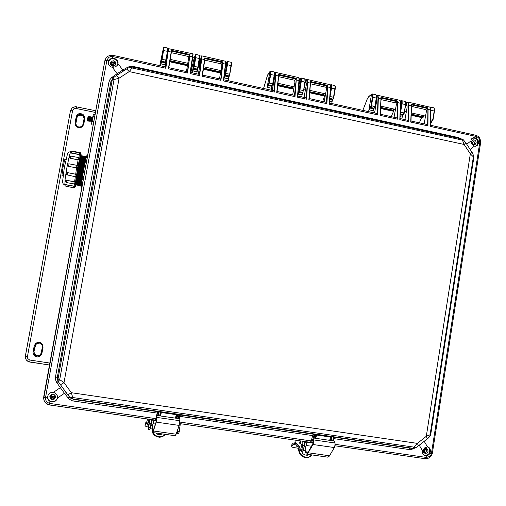<?xml version="1.0" encoding="UTF-8"?>
<svg xmlns="http://www.w3.org/2000/svg" width="506" height="506" viewBox="0 0 506 506"><rect width="100%" height="100%" fill="white"/><g stroke="black" fill="none" stroke-linecap="round" stroke-linejoin="round"><path stroke-width="0.76" d="M405.527 105.463L404.825 109.815M110.479 63.459L113.161 62.921L115.615 64.306M193.456 64.717L192.811 64.382L194.177 57.988L192.78 57.488M225.461 67.677L225.733 65.66M200.193 59.145L199.332 64.502L199.01 65.635L198.485 65.698M298.616 86.494L299.47 82.839L299.223 81.283M273.759 81.472L273.335 82.225M305.036 82.586L304.998 85.489L303.961 88.733M376.363 98.752L376.388 100.738L375.56 103.692M163.438 47.88L159.751 65.647L163.489 47.76M471.447 142.445L471.889 143.672M424.49 448.695L423.282 451.422M161.016 63.939L161.433 61.972L165.253 62.807L165.658 62.447L165.19 64.812L160.598 63.8L160.25 65.761M104.451 63.022L43.839 396.122M430.625 125.298L430.922 123.445L430.442 123.382M401.922 118.973L402.226 117.114L400.101 116.69M372.833 112.572L373.143 110.694L368.956 109.77L369.778 107.595L370.006 108.082L373.453 108.841L372.745 110.656M331.727 103.521L332.044 101.63L329.653 101.143M301.696 96.905L302.012 95.001L297.882 94.122M271.248 90.201L271.577 88.284L267.193 87.317L267.87 85.052L268.079 85.539L271.728 86.355L271.159 88.24M229.073 76.577L228.541 78.791L224.057 77.892M192.969 70.985L193.431 69.044L197.195 69.872L197.587 69.575L197.087 71.852L192.558 70.853L192.217 72.794M430.922 123.445L431.612 121.566M161.357 60.745L163.432 47.912L161.351 60.79L161.699 61.226L162.129 59.253L161.686 59.265M168.081 48.709L165.367 62.042L165.823 61.808L166.126 60.208L162.129 59.253L164.077 47.241M194.361 57.564L195.461 54.844M193.431 64.983L194.646 61.15L194.854 57.526M224.847 72.162L225.638 70.764L226.58 66.419L226.656 64.275L225.847 64.85M266.864 89.233L269.843 71.77L267.927 74.407L266.972 76.931M299.615 81.251L300.153 80.663L300.438 81.086L300.292 83.819L299.312 87.374L298.407 88.664M368.646 111.649L371.442 94.552L368.463 96.88L367.166 99.227M430.764 110.257L430.992 107.778L430.6 107.095L429.917 107.057M161.11 61.441L161.433 61.972L161.699 61.226L165.367 62.042L164.766 64.768M199.712 55.236L197.84 67.165L194.253 66.375L193.773 68.323L197.542 69.132L198.181 67.311L197.84 67.165L196.663 71.801M224.481 77.943L224.993 76.02L228.623 76.823L228.124 78.746M267.592 87.456L269.072 83.876L269.262 83.003L268.806 82.997L268.515 84.825L272.177 85.672L272.734 83.775L269.262 83.003L270.893 73.243L270.691 71.169M298.085 94.179L298.698 92.313L302.215 93.091L301.601 94.957M329.804 99.195L332.29 99.745L331.639 101.586M369.336 109.903L369.88 108.297L371.202 106.823L371.518 105.672L371.056 105.653L370.468 107.07L370.79 107.493L374.13 108.233L374.782 106.671L371.518 105.672L373.023 96.121L372.473 94.008M400.183 114.754L402.58 115.286L401.834 117.069M430.492 121.453L431.321 121.636L430.536 123.401M433.661 107.74L434.243 108.505L434.458 111.143L433.123 119.372M430.505 120.706L432.13 121.06L431.46 121.642L432.738 120.542L432.902 119.283L432.13 121.06L432.927 120.213L434.565 109.321L433.908 107.829L429.891 107.044M165.652 62.485L168.131 48.412L167.802 48.076L167.322 51.308L163.248 50.511M199.952 55.856L199.718 58.658L195.784 57.671L194.253 66.375L193.804 66.381L192.558 70.853L193.558 65.129L192.881 64.275M195.455 54.85L195.329 57.684L195.784 57.671L195.917 54.408L195.335 55.065L194.867 57.513L194.121 57.785M199.01 65.635L198.472 65.761M231.185 62.301L230.964 65.54L227.434 64.749L225.404 75.324L229.395 75.919L229.016 76.678L228.623 76.823L229.471 74.18L225.568 73.364L224.076 77.804L224.917 71.643M226.011 63.611L226.96 61.865M231.387 62.908L231.419 64.951L231.299 65.729L230.964 65.54L229.395 75.919L231.596 62.883L231.21 62.308L227.567 61.492M268.794 83.009L270.368 73.686L270.071 71.466L270.634 71.156L274.277 71.972L274.505 75.375L274.442 72.497M271.577 88.284L272.152 86.153M298.154 91.276L298.477 87.955M299.122 81.264L299.856 80.985L300.551 78.303M298.015 92.762L298.413 91.807L298.698 92.313L299.451 91.384L299.913 89.796L299.444 89.79L298.951 91.244L299.242 91.662L302.733 92.434L303.258 90.966L303.334 90.555L299.913 89.796L301.475 80.403L301.196 78.013M299.432 89.802L301.013 80.182L300.988 78.696L300.558 78.285L301.184 78.006L304.814 78.866L305.061 82.206L304.954 79.284M302.012 95.001L302.613 92.927M330.652 88.48L330.494 90.46M330.342 92.396L331.221 86.596L331.063 85.28L330.582 85.134L331.291 84.768M332.044 101.63L332.67 99.6M371.024 105.672L372.517 96.191L372.378 94.704L371.727 94.388L372.492 94.008L375.926 94.78L376.306 95.514L376.464 98.164L375.085 106.513M373.143 110.694L373.801 108.733M400.657 103.161L401.15 104.85L400.436 108.486M400.214 114.002L403.611 114.628L402.776 115.273L404.06 112.889L400.29 112.168L401.726 103.085L401.568 101.251L400.847 100.915L401.132 100.612L405.028 101.314L405.464 102.054L405.654 104.698L404.3 112.983M400.499 101.295L400.897 100.77M402.226 117.114L402.902 115.191M196.043 54.414L200.066 55.616L197.808 68.955M193.121 68.519L193.558 68.791L193.437 67.848M224.689 75.502L225.081 75.875L225.404 75.324L225.075 74.85M329.868 98.436L333.081 99.094L333.675 97.291L332.657 99.619M375.857 94.767L376.553 95.748L376.464 98.164L375.003 106.975L373.776 108.758L375.098 106.545L376.198 98.031L372.391 97.291M226.973 64.762L227.434 64.749L227.725 61.979L227.504 61.479L226.954 61.89L227.15 63.566L225.474 73.402M274.239 71.966L274.682 72.453L274.676 74.173L273.044 83.914M304.694 78.797L305.175 79.303L305.226 80.985L303.632 90.694L304.764 82.048L300.868 81.289M331.063 88.044L331.55 88.044L331.702 86.868L331.348 84.78L334.883 85.615L335.206 88.942L335.054 86.02M334.738 85.539L335.288 86.146L335.37 87.589L333.802 97.373M401.631 103.831L402.137 103.831L402.112 101.092L401.6 100.542L400.72 100.808M404.952 101.295L405.648 102.035L405.774 103.559L404.313 113.015L405.401 104.559L402.137 103.831L400.221 113.742M330.02 96.482L331.55 88.044L334.928 88.797L333.524 97.247L330.146 96.501L329.956 97.329M424.774 448.544L424.414 450.308L423.351 451.744M471.44 141.933L472.212 144.065M110.757 62.934L113.236 62.617L115.476 63.712M110.744 64.812L112.971 64.098L115.026 65.521M111.25 65.419L112.889 64.894L114.394 65.938M111.364 65.521L112.87 65.129L114.261 65.995M111.51 65.628L112.857 65.363L114.097 66.058M111.681 65.748L112.844 65.597L113.901 66.115M111.915 65.881L113.648 66.166M112.275 66.033L113.262 66.197M55.496 396.559L54.047 397.798L52.333 397.912L50.935 397.039L50.341 395.237M55.116 395.401L54.047 396.375L52.751 396.47L51.707 395.8L51.283 394.44L51.523 395.692L52.713 396.584L54.053 396.476L55.129 395.433L54.319 396.805L52.497 397.147L51.201 395.964L51.277 394.44M55.091 395.648L54.022 396.887L52.554 397.039L51.429 396.23L51.195 394.648M55.103 395.591L54.034 396.786L52.592 396.925L51.479 396.141L51.214 394.591M55.116 395.534L54.041 396.679L52.637 396.812L51.53 396.046L51.232 394.535M55.122 395.471L54.231 396.489L52.675 396.698L51.587 395.958L51.258 394.478M55.097 395.376L54.041 396.28L52.795 396.356L51.77 395.724L51.334 394.408M67.836 394.857L70.062 397.665L72.737 397.539L72.459 398.937L413.098 448.329L417.374 443.351L71.378 392.732L64.041 382.631L79.923 294.34L119.087 78.171L129.239 71.612L464.147 144.444L470.327 153.887L426.28 436.317L417.374 443.351L418.443 445.919M72.39 398.924L70.783 397.88M60.524 384.8L67.81 394.844L71.378 392.732L72.737 397.539L414.306 447.171L415.565 447.848M410.663 448.234L413.579 448.367M429.72 436.646L430.087 434.698L430.695 434.591M427.304 438.911L426.28 436.317L430.087 434.698L473.622 155.323M463.673 140.092L462.408 140.105L461.58 138.973M465.874 142.85L464.147 144.444L462.408 140.105L132.066 67.968L130.599 67.209L129.315 67.374M113.648 77.532L112.25 79.859L58.019 379.064L59.721 379.62L64.041 382.631L60.499 384.775L69.701 397.368L71.397 398.646L69.765 397.438M113.774 77.399L114.059 79.587L112.3 79.815L110.757 81.909L108.999 81.953L55.477 376.938L55.571 379.892L56.628 382.365L56.849 382.688L58.203 381.322M116.513 75.495L119.087 78.171L114.059 79.587L59.721 379.62L58.696 381.018L58.633 382.131L57.412 379.462L57.273 377.438L58.601 382.081M58.633 382.131L60.499 384.769L58.633 382.131M423.908 455.084L426.824 455.242L428.544 454.173L429.436 452.914L429.803 449.689L429.189 448.259L427.836 446.956M429.942 453.344L428.784 454.837L427.064 455.634L426.495 457.43L429.512 456.57L430.707 455.324L431.473 453.471L429.942 453.344L430.486 450.922L430.087 448.911L428.962 447.456L427.532 446.906L424.211 441.352M419.265 445.267L422.586 450.814L422.409 452.573L423.086 454.306L424.717 455.495L427.064 455.634M475.596 146.278L477.639 143.957L477.601 140.769L476.829 139.435L475.317 138.252L472.465 138.056M470.188 149.441L474.381 146.152L475.817 146.24L477.247 145.443L478.309 143.565L478.474 141.345L479.909 141.844L479.226 138.701L478.132 137.423L476.462 136.557L476.317 135.507L475.653 135.21M474.381 146.152L472.591 144.912L471.307 142.768L470.959 140.541L471.643 138.77L473.629 137.651L475.874 137.98L477.689 139.365L478.474 141.345M113.142 55.382L112.674 55.293L112.598 56.527L110.283 56.653L108.663 57.456L106.867 60.195L108.942 60.454L110.593 58.848L112.876 58.304L115.21 58.848L117.196 60.454L118.088 62.649L117.462 65.192L115.526 66.862L112.37 67.387L117.164 73.686L122.819 70.043L123.73 70.84M108.942 60.454L108.265 62.757L108.79 64.977L110.365 66.665L112.37 67.387M117.885 64.338L117.734 62.327L117.006 60.846L115.374 59.379L113.426 58.747L111.326 58.968L109.878 59.778L108.847 61.005L108.265 62.978M66.216 392.643L64.433 393.282L60.34 387.659L53.421 392.359L50.227 392.814L48.298 394.56L47.615 396.704L48.197 399.335L49.746 400.992L52.282 401.796L54.452 401.403L56.729 399.582L57.602 397.273M112.674 55.299L109.985 55.388L107.803 56.318L106.032 58.026L104.951 60.461L43.661 397.33L45.489 397.729L45.559 399.449L46.293 401.195L47.621 402.555L49.639 403.408L49.986 401.416L52.226 402.011L54.99 401.385L56.817 399.746L57.532 397.982L64.433 393.282L68.917 399.019L72.396 400.828L72.902 400.923L73.206 399.367L157.689 411.612L157.157 413.105L72.902 400.923M49.986 401.416L48.405 400.056L47.589 398.127L45.521 397.469L106.867 60.195L105.027 60.201L104.413 63.199L43.908 395.698L43.769 396.894L45.534 397.425M48.076 394.933L47.589 398.127M425.293 453.502L427.203 452.914L428.038 451.561L427.766 449.486L426.286 448.379L424.243 448.873L423.275 450.65L423.769 452.585L425.293 453.502M423.851 452.693L425.483 452.282L426.343 451.213L426.482 449.492L425.793 448.322M473.414 144.735L475.317 144.254L476.146 142.641L475.678 140.82L473.888 139.745L472.123 140.409L471.434 142.028L471.953 143.767L473.414 144.735M473.629 144.773L474.369 143.483L474.223 141.965L473.199 140.769L472.079 140.459M112.617 66.128L114.881 65.641L115.868 63.882L115.223 61.795L113.584 60.796L111.333 61.277L110.346 62.953L110.782 64.869L112.617 66.128M115.634 64.711L115.033 62.927L113.439 61.934L111.478 62.257L110.365 63.838M52.118 399.683L54.389 399.07L55.451 397.355L55.072 395.338L53.421 394.161L51.138 394.522L49.809 396.356L50.221 398.526L52.118 399.683M50.258 395.35L50.315 397.691L51.954 398.987L54.389 398.526L55.502 396.691M473.85 157.391L470.327 153.887L472.028 152.255M132.224 66.975L132.066 67.968L129.239 71.612L126.626 68.974M117.771 74.679L117.164 73.686L111.617 77.62L109.853 79.682L108.999 81.953M112.901 78.272L112.231 77.146M112.819 78.398L110.871 81.839L57.273 377.438L55.477 376.938M118.037 63.756L122.819 70.043L127.563 67.266L128.296 67.943M56.849 382.688L60.34 387.659L61.662 386.375M69.651 397.299L67.93 397.931M71.257 398.589L72.105 399.051L71.257 398.589M57.627 380.063L57.766 380.367L57.627 380.063M160.813 412.58L161.566 412.137L176.385 414.389L176.853 415.028L176.689 414.332L177.498 415.268L176.689 414.332L180.446 414.876L179.023 415.344L178.839 415.654L179.307 415.749L180.446 414.876L179.877 416.387L179.168 416.501M314.131 434.357L313.929 435.217L314.574 435.293L314.239 434.433L313.556 434.199L312.695 435.59L179.877 416.387L179.383 418.696M317.047 434.711L315.864 435.483L313.884 435.445L313.625 436.109L312.695 435.59L311.184 440.909L179.845 422.086M334.637 437.26L410.132 448.196L409.12 449.537L333.909 438.658L334.909 437.26L331.392 436.754L331.354 437.38L331.999 437.633L331.392 436.754L330.62 437.039L331.24 437.38L330.791 436.76L316.876 434.743M334.257 437.273L333.372 437.772L333.618 438.082L334.662 437.26M158.233 412.687L158.833 412.757L158.745 412.333L157.771 411.587L158.226 412.238L158.005 413.623L157.157 413.105L155.905 418.652L49.639 403.408L49.202 404.926L49.689 404.996M158.27 411.77L161.566 412.137L160.592 412.327L160.219 412.959L158.195 412.921L157.733 415.578M422.586 450.814L424.61 447.93L427.532 446.906M414.161 448.322L411.656 449.391L409.12 449.537M458.177 138.22L458.101 137.493L460.915 138.821M127.563 67.266L130.219 66.318L133.11 66.394L458.101 137.493M132.983 67.127L133.11 66.394M53.421 392.359L54.914 392.884L56.558 394.244L57.469 396.122L57.532 397.982M179.826 414.895L316.965 434.724M313.929 435.217L313.467 438.013M179.257 415.983L178.801 418.614L179.352 415.641L178.763 415.97L177.498 415.268M316.282 435.28L315.902 435.305M316.433 435.008L316.712 434.806M331.512 440.612L331.968 437.81L333.536 438.329L334.384 437.304M160.781 412.7L160.25 412.769M168.517 48.361L165.848 68.228L165.664 66.95L113.135 55.382L112.256 58.329M171.458 50.385L189.978 54.534L187.517 72.997L168.378 68.784L171.458 50.385L171.439 52.15L168.03 51.384L165.677 67.33M201.742 55.818L201.837 58.076L199.579 75.647L190.028 73.547L192.919 53.838M168.378 68.784L171.439 52.15L168.776 68.025M187.517 72.997L187.277 71.707M190.028 73.547L193.014 54.408M199.579 75.647L199.313 74.357M204.778 57.848L223.038 61.941L220.939 80.346L202.071 76.197L204.778 57.848L204.797 59.588L201.439 58.86L199.389 74.749M275.39 72.339L275.852 74.648L274.328 92.092L223.405 80.89L225.79 61.213M202.071 76.197L204.797 59.594L202.438 75.451M220.939 80.346L220.622 79.05M223.405 80.89L225.784 64.148L222.589 63.592L220.73 79.448M274.328 92.092L273.898 90.783M307.091 79.455L307.705 81.776L306.497 99.163L297.383 97.158L299.04 79.84L298.806 77.627L275.39 72.339L274.726 72.731L275.416 72.984L275.473 75.419L278.534 75.944L278.642 74.401L278.73 76.09M278.642 74.401L296.314 78.36L294.517 95.324M297.383 97.158L299.21 80.321L299.141 78.101L298.666 77.563M276.738 92.617L278.534 75.944L276.738 92.617L294.992 96.633L294.739 95.742M306.497 99.163L305.997 97.854M376.515 95.545L377.754 95.4L378.336 97.272L377.805 114.849L329.216 104.16L330.57 86.899L330.279 84.749L307.028 79.448L306.377 79.828L307.199 80.112L307.344 82.554L310.368 83.066L310.431 81.529L310.551 83.199M310.431 81.529L327.85 85.432L326.319 102.326M329.216 104.16L330.753 87.051L330.576 85.141L330.038 84.603M308.869 99.688L310.368 83.066L308.869 99.688L326.863 103.641L326.585 102.75M377.805 114.849L377.16 113.521M405.774 103.528L406.754 102.301L407.64 102.022L408.342 102.535L408.715 103.774L408.506 121.598L399.81 119.688L400.493 102.889L399.866 100.302L377.343 95.223L376.572 95.571L377.666 95.919L378.007 98.36L380.955 98.86L380.936 97.323L381.113 98.961M380.936 97.323L397.805 101.105L397.204 118.296L396.843 117.854M399.81 119.688L400.657 102.832L400.372 100.915L399.626 100.22M380.107 115.355L380.955 98.86L380.107 115.355L397.526 119.182L397.204 118.296M408.506 121.598L407.804 120.27M476.475 138.29L476.323 136.512L430.208 126.373L430.619 109.631L430.075 107.221L407.57 102.016L406.805 102.351L408.019 102.724L408.437 105.166L411.359 105.659L411.296 104.128L411.505 105.748M411.296 104.128L427.937 107.86L427.614 124.988L427.209 124.546M430.208 126.373L430.764 109.334L430.404 107.62L429.6 106.943M410.777 122.098L411.359 105.659L410.777 122.098L427.956 125.88L427.614 124.988M49.936 403.465L49.689 405.015L155.323 420.119L155.905 418.652L156.746 419.126L156.544 420.018L155.361 420.119M310.184 442.25L311.367 440.947L312.107 441.428L311.829 442.231L310.292 442.282M425.04 458.676L426.273 457.405L426.185 458.284L425.47 458.721M432.295 453.547L431.517 453.199L432.371 453.123M480.668 142.249L479.903 141.863L431.517 453.199M476.064 135.317L478.353 136.525L479.871 138.353L480.7 141.629L480.618 142.603L479.871 142.104M106.804 60.473L104.9 60.726L43.655 398.804L44.401 401.309L45.603 402.959L49.202 404.926L155.557 420.17M312.031 442.756L310.456 442.314M168.144 48.614L168.03 51.384M169.889 61.359L186.999 65.154L186.575 65.521L169.814 61.808M189.978 54.534L187.334 72.099M186.442 71.523L188.852 56.552L189.636 54.933M201.363 56.052L201.439 58.86M198.358 74.148L200.85 59.24M203.431 68.791L219.781 72.415L219.3 72.769L203.361 69.24M225.916 64.3L225.916 61.605M223.038 61.941L222.589 63.592M219.465 78.797L221.805 65.881L221.736 63.901L222.703 62.339M201.224 56.191L200.718 59.208M272.234 90.416L274.543 77.684L274.454 75.641M277.75 85.261L292.474 88.525L291.854 88.841L277.699 85.71M299.172 80.656L298.951 77.911M296.314 78.36L295.947 79.999M292.664 94.913L294.96 82.206L294.631 80.201L295.991 78.753M275.03 72.529L274.726 72.693M304.03 97.418L306.263 85.179L306.231 82.801M309.735 92.351L323.77 95.463L323.094 95.76L309.697 92.8M330.703 87.702L330.405 85.002M327.85 85.432L327.527 87.064M324.175 101.858L326.452 89.233L326.465 87.671L326.016 87.222L327.534 85.824M305.105 82.604L306.377 79.828L305.959 82.744M374.548 112.946L376.806 100.466L376.42 98.436M380.657 108.069L393.194 110.846L392.302 111.099L380.638 108.512M400.632 103.319L400.221 100.789M397.805 101.105L397.558 102.731M394.06 117.247L396.299 104.818L396.223 103.262L395.622 102.781L397.501 101.491M404.92 119.637L407.102 107.67L407.064 105.684L406.451 105.21L406.849 105.299M411.201 114.837L423.098 117.474L422.213 117.721L411.182 115.279M430.751 110.049L430.309 107.62M427.937 107.86L427.715 109.479M424.161 123.875L426.381 111.535L426.273 109.979L425.609 109.486L427.64 108.246M405.774 103.572L406.805 102.351L406.451 105.21M313.391 441.087L313.201 440.277M112.838 61.871L113.939 62.099M471.655 141.104L472.572 142.616L472.813 144.514M425.457 448.341L424.964 450.682L423.661 452.434M312.259 442.851L311.829 442.231L313.22 442.971M186.999 65.154L187.397 63.18M219.781 72.415L220.199 70.467M292.474 88.525L292.917 86.615M323.77 95.463L324.226 93.566M393.194 110.846L393.674 108.986M423.098 117.474L423.592 115.634M152.325 427.317L152.401 431.833L152.559 432.503L152.907 432.364L156.499 421.308L157.05 415.477L156.455 420.878L153.014 431.327L152.616 430.878L152.534 426.356M175.146 435.723L175.943 434.597L179.269 425.179L179.851 418.766L157.05 415.477M149.106 419.227L148.473 422.535L148.928 419.202M148.53 425.919L149.143 422.339L148.53 425.919M148.106 425.837L148.125 429.455L148.707 427.406L150.352 427.64L151.553 419.582M145.045 425.426L145.842 422.396L146.291 421.852L146.892 422.048M147.992 426.994L145.924 426.52L145.045 425.565L145.975 423.497L147.328 423.807M149.744 429.645L150.352 427.64M178.175 428.297L177.189 433.218L176.942 433.49L176.638 432.643M148.138 425.065L146.892 422.042L148.1 425.907M149.909 419.341L148.707 427.406M178.555 433.705L179.238 431.719L180.351 423.699M155.861 433.016L157.328 434.142L159.093 434.705L162.635 433.971M152.344 419.689L150.105 428.822M150.099 428.86L151.857 428.886L153.628 420.707L154.267 420.341L156.506 420.644M176.664 432.605L177.587 429.955M150.99 424.028L150.75 425.394M165.544 434.376L161.99 436.526L158.84 436.716L155.835 435.666L152.932 432.611M152.376 431.213L152.116 428.146M165.69 434.395L162.331 436.823L159.573 437.273L156.803 436.735L154.387 435.268L152.667 433.035L151.857 428.886M304.84 450.1L306.13 453.73L306.794 454.186L307.484 453.952L313.163 444.274L313.745 441.118L313.106 437.962L313.125 443.262L308.04 452.339L307.243 453.053L306.44 452.813L305.175 449.423M327.762 457.12L329.292 456.14L334.662 447.064L335.117 443.838L334.39 441.03L313.106 437.962M300.627 440.897L300.583 442.864L299.976 444.091L299.704 442.908L300.159 440.834M301.133 447.513L300.988 445.603L301.665 444.047L301.867 445.988L301.133 447.513M300.026 448.12L300.324 450.093L301.146 450.998L302.044 449.062L303.581 449.277L304.384 444.255L304.321 441.428M291.722 446.387L291.696 444.875L292.98 443.319L293.992 442.883L295.618 443.269M297.3 445.868L297.294 446.545L296.801 446.349L297.155 445.742M298.736 448.291L292.993 447.462L291.905 446.855L291.798 446.102L293.366 444.553L296.269 444.97M302.588 451.162L303.581 449.277M299.868 446.577L295.649 442.946L295.63 443.629L296.269 444.97L300.033 448.24M302.79 441.207L302.847 444.04L302.044 449.062M301.418 451.036L302.74 453.534L304.625 454.888L307.028 455.286L309.179 454.514M307.332 455.248L308.919 454.483M305.441 441.586L303.562 449.391M303.277 450.454L304.34 450.574L305.08 449.644L306.762 442.421L312.31 442.908M311.082 455.754L309.406 457.007L307.18 457.683L304.783 457.55L302.487 456.621L300.551 454.983L299.21 452.807L298.641 450.315L298.856 447.222M299.229 447.544L298.66 449.031M311.911 454.9L308.786 457.013L306.44 457.285L304.055 456.741L301.905 455.438L300.235 453.496L299.274 451.124L299.122 448.569M35.888 344.156L33.832 351.948L35.104 345.383L37.134 343.289L38.968 342.973L40.72 343.542L41.966 344.858L42.34 347.211L43.029 347.369L42.555 344.516L40.353 342.606L37.381 342.473L35.61 343.435L34.142 345.99L32.998 352.808L33.529 354.719L34.927 356.224L37.665 356.958L39.639 356.401L41.694 354.143L41.954 353.251L41.271 353.093L39.689 355.503L38.342 356.097L36.16 355.965L34.446 354.674L33.832 351.948L33.067 351.885M84.129 118.41L83.231 116.424L82.042 115.52L79.859 115.166L78.481 115.659L77.083 117.278L75.837 123.654L77.057 116.437L78.55 114.78L80.005 114.324L81.548 114.508L83.819 116.525L84.141 118.322L83.054 124.349L81.51 126.639L78.715 127.114L76.343 125.488L75.786 122.85L75.084 122.597L75.533 125.393L77.766 127.417L80.549 127.67L82.351 126.778L83.756 124.368L83.06 124.337L81.51 126.633L79.442 127.196L77.367 126.525L75.799 124.153M29.734 362.024L27.988 361.442L26.261 359.937L25.376 357.85L25.376 356.041L27.419 356.528L72.617 110.434L73.819 108.853L75.799 108.379L95.457 112.433M75.837 123.654L75.786 124.084M34.079 351.638L34.313 353.7L36.299 355.598L38.418 355.8L40.809 354.308M91.548 120.953L92.086 117.892L91.662 117.057L90.865 121.598L91.542 120.959L91.883 121.75M90.479 120.738L91.023 117.67L90.599 116.816L89.796 121.377L90.479 120.738L90.865 121.649M89.41 120.517L89.954 117.449L89.543 116.557L88.727 121.155L89.41 120.523L89.796 121.427M88.348 120.295L88.885 117.228L88.455 116.399L87.658 120.94L88.341 120.301L88.727 121.212M87.664 120.991L87.272 120.08L87.538 118.303L88.487 116.317M91.826 122.091L91.491 121.617M91.833 122.035L91.27 121.238M92.048 117.784L92.421 117.544M93.186 114.944L91.649 123.243L91.845 124.862L91.668 123.116L93.281 116.272L93.104 115.204L93.743 114.388L95.046 114.66M63.054 175.892L62.055 175.702L61.979 175.177L62.978 167.404L64.648 159.902L64.913 159.422L65.9 159.611M65.04 180.965L65.432 180.364L66.412 180.25L66.084 182.451L73.901 183.925L74.224 181.799L75.084 182.204L75.369 182.932L75.533 182.211L75.274 185.765L74.192 186.202L74.338 183.931M66.084 182.451L65.021 181.268L65.185 180.591L66.001 180.281L74.578 181.825L75.305 176.67M66.014 173.659L66.444 172.856L67.488 172.609L67.102 175.089M76.52 175.259L75.489 174.172L67.355 172.622L66.141 173.235L66.286 174.696L74.926 176.651L76.001 176.373L76.362 175.848L75.71 176.518L74.92 176.518L75.356 174.108L75.691 174.222L76.893 165.31L77.779 165.943L77.93 167.094L76.52 175.259L75.691 174.222M76.874 165.335L69.018 163.792L68.557 166.373L67.766 165.892L67.507 165.253L68.443 166.322L76.577 167.884L77.507 167.6L77.918 166.898M77.247 165.43L78.462 157.537L79.309 158.093L79.518 158.973L77.949 166.999L77.854 166.069L77.07 165.354L69.018 163.792L67.962 164.058L67.5 165.026M69.145 157.024L69.581 156.265L70.625 156.012L70.037 158.283L69.113 157.183L69.917 158.182L78.032 159.769L79.486 159.105M78.86 157.682L79.644 152.926L80.599 153.66L79.518 158.96M70.41 152.395L70.853 151.636L71.877 151.395L71.498 153.135L71.112 153.04L70.391 152.47L79.303 154.564L80.675 154.45M75.875 184.494L75.47 185.095L75.502 183.267L76.982 172.717L79.252 160.756L80.606 156.316M76.703 184.627L76.115 185.253L76.102 183.804L77.551 173.254L80.131 159.782L81.422 155.759M77.76 184.829L77.184 185.468L77.165 184.013L78.632 173.45L81.207 159.972L82.484 155.962M78.816 185.032L78.247 185.67L78.234 184.222L79.714 173.647L82.288 160.162L83.541 156.164M79.872 185.234L79.297 185.847L79.36 183.798L81.213 171.389L83.718 158.814L84.464 156.36L84.837 157.132M80.928 185.43L80.391 186.088L80.328 185.164L81.479 176.411L84.047 162.369L85.653 156.569M81.681 188.105L81.074 187.985L81.112 187.359L81.795 187.492M83.262 179.428L82.08 179.2L82.548 176.233L83.8 176.474M86.26 162.945L85.014 162.704L85.141 162.009L85.546 160.187L86.722 160.415M87.633 155.405L86.95 155.272L87.677 155.184M64.857 184.798L66.096 184.658L65.888 186.265L73.636 187.726L73.838 186.214L75.097 186.739L75.773 185.253M65.888 186.265L64.977 185.594L65.065 184.658L74.192 186.202M75.204 183.254L75.533 182.211M76.374 175.803L75.539 182.141L74.578 181.825M73.636 187.726L74.856 187.277L75.274 185.784M75.653 186.031L75.647 185.601M80.669 153.868L80.688 154.4M80.96 156.152L80.992 155.038M79.632 154.703L80.53 155.348M78.367 159.864L79.41 159.751M76.785 167.903L77.93 167.094M415.293 447.892L413.155 448.335M463.249 139.707L465.602 142.439L472.168 152.47L473.869 156.253M130.365 67.171L132.155 66.963M58.026 380.74L58.658 381.119M434.439 111.099L434.199 108.354M163.52 47.684L164.007 47.235L167.809 48.076M195.354 54.99L194.31 57.697M268.066 74.192L268.262 73.92M368.672 96.69L367.362 98.708L362.84 110.371M376.451 98.139L376.255 95.28M403.737 114.394L404.313 113.015L403.737 114.394M405.641 104.66L405.414 101.851M270.255 74.445L274.189 75.211L272.734 83.775L273.044 83.933L274.505 75.375M335.206 88.942L333.72 97.816L332.644 99.631M113.565 78.05L112.825 78.386L113.445 77.665L115.286 76.311L127.676 68.31L130.042 67.064L132.142 66.944L461.744 138.998L463.483 139.947M330.842 440.517L331.303 437.652L331.999 437.633M176.967 418.348L177.467 415.451L176.91 415.015L176.107 418.222M315.795 438.348L316.263 435.495L315.864 435.483L315.409 438.291M331.303 437.652L330.355 440.448M333.309 440.871L333.909 438.658L333.505 438.67M160.725 412.972L160.212 415.932L160.731 412.966L160.219 412.959L159.713 415.862M480.611 142.654L432.371 453.155L431.669 455.292L428.86 458.088L425.489 458.746L334.991 445.811M168.144 48.576L192.938 53.838L192.868 56.931L189.491 56.185M297.654 96.469L299.179 80.688L296.276 79.91L294.992 96.633M329.469 103.49L330.709 87.702L327.856 86.981L326.863 103.641M400.006 119.055L400.651 103.363L397.899 102.648L397.526 119.182M430.385 125.76L430.77 110.08L428.063 109.397L427.956 125.88M476.216 136.493L475.716 135.222L430.397 125.248M325.953 87.26L326.313 87.285M395.547 102.819L396.008 102.87M425.527 109.524L426.033 109.587M84.122 118.448L84.799 118.663L84.717 116.816L82.984 114.337L80.315 113.477L78.386 113.92L76.387 116.026L75.084 122.597M49.841 363.087L29.658 360L27.754 358.545L27.419 356.528M30.006 360.076L29.74 362.03L49.487 365.016L28.583 361.72L26.261 359.943L25.306 356.622L70.442 110.725M76.539 106.798L76.147 108.429M76.88 117.968L76.836 117.145L76.128 116.886M36.584 343.587L39.582 343.068L41.966 344.858L42.403 346.604L41.15 353.555M35.148 345.781L34.142 345.99M25.376 356.041L70.442 110.725L72.535 110.763M79.84 158.214L80.486 155.949M76.817 184.582L76.811 181.148L78.563 169.871L80.739 159.099L81.536 156.499L81.883 156.531M77.873 184.785L77.766 182.369L79.195 172.622L81.422 160.978L82.725 156.721M79.044 185.051L78.689 184.785L78.835 182.571L80.713 170.307L82.87 159.548L83.654 156.923L84.009 156.942M79.992 185.183L80.024 181.762L81.782 170.528L83.939 159.769L84.717 157.132L85.071 157.151M81.162 185.455L80.884 183.817L82.421 173.267L84.629 161.648L85.894 157.334M75.755 184.386L75.59 182.35M67.519 164.88L68.057 164.014L68.999 163.817M75.356 186.284L75.78 185.196M64.838 184.968L65.179 178.808L66.811 168.131L69.379 155.551L70.732 151.743L68.791 152.085L67.532 153.653L64.281 167.929L62.561 182.015L63.161 183.912L64.838 184.994M75.773 184.386L78.474 166.113L80.34 157.613L81.27 155.753M76.836 184.589L79.556 166.303L81.415 157.809L82.333 155.956M77.892 184.785L80.207 168.776L82.946 156.74M79.284 185.816L79.183 182.419L80.871 171.306L83.262 159.333L84.464 156.36M80.011 185.19L82.794 166.872L84.629 158.391L85.527 156.563M81.289 185.86L82.63 174.026L86.134 157.353M71.416 151.389L72.352 151.117L72.333 151.484M80.03 153.046L80.15 152.635L80.821 152.995L81.162 154.172M73.901 183.925L74.945 183.665L75.375 182.919M75.027 186.98L75.641 186.075M80.656 153.818L81.162 154.134L80.992 155.064M266.953 76.994L263.588 88.512L267.478 75.375L269.913 71.605M199.693 58.791L200.863 59.297M304.998 82.573L306.446 79.701M473.711 155.557L473.863 157.315L430.644 434.869L430.005 436.298L428.152 438.202L416.817 447.089L414.452 448.272L410.67 448.234M333.157 440.852L333.618 438.082M171.642 50.891L171.439 52.143M223.747 80.157L225.98 61.321L201.786 55.824L201.236 56.16M204.968 58.335L204.797 59.594M278.831 74.831L277.035 91.915M310.621 81.934L309.141 98.999M381.119 97.677L380.316 114.71M411.479 104.464L410.967 121.478M43.661 397.33L43.946 400.221L44.92 402.162L47.083 404.117L49.202 404.926M313.1 443.332L310.317 442.282L179.63 423.592M95.76 110.751L75.356 106.652L72.156 107.816L70.448 110.725M82.472 155.937L82.807 156.784L83.401 156.158M85.647 156.544L85.957 157.391L86.482 156.904M81.011 154.981L80.966 156.139M75.723 185.417L75.135 186.55M165.19 64.812L164.842 66.773M228.206 80.72L228.541 78.791M196.745 73.794L197.087 71.852M226.954 61.915L226.416 64.319M165.032 66.811L166.847 56.583M153.021 423.693L155.462 424.041M146.923 421.77L147.417 418.987M306.073 445.451L311.5 446.222M297.294 446.545L298.224 446.678M295.649 442.946L296.111 440.252M92.326 121.535L93.743 121.819M91.845 124.862L93.142 125.127M93.281 116.272L94.704 116.563M74.243 181.73L66.412 180.25M75.356 174.108L67.488 172.609M68.557 166.373L76.431 167.884M70.17 158.315L78.019 159.833M71.498 153.135L79.29 154.653M82.08 179.2L81.112 187.359M85.014 162.704L82.548 176.233M86.95 155.272L85.546 160.187M73.857 186.126L66.096 184.658M421.681 117.607L419.373 122.819M165.829 61.795L165.658 62.447M190.87 72.503L192.697 64.357L190.87 72.503M300.513 78.411L299.242 79.777M325.358 93.819L322.676 101.523L325.345 93.812M367.128 99.321L362.853 110.371M400.847 100.915L400.448 101.13M391.277 116.633L394.402 109.151L391.296 116.633M430.726 112.003L430.998 110.289L434.218 111.01L432.902 119.283L430.555 118.765M195.329 57.684L193.804 66.381M199.718 58.664L198.194 67.342M231.293 65.729L229.8 74.344M267.87 85.052L268.344 84.426M298.413 91.807L298.957 91.206M369.778 107.595L370.474 107.032M175.474 418.133L176.278 414.686L161.294 412.51L160.579 415.989M329.659 440.346L330.62 437.039L316.63 435.015L315.883 437.835M426.235 457.405L335.13 444.344M470.947 140.915L466.753 144.191M165.848 68.228L112.889 56.583M275.473 75.419L274.088 91.194M307.344 82.554L306.231 98.272M378.007 98.36L377.495 113.958M408.437 105.166L408.178 120.713M158.005 413.623L157.568 415.552M313.625 436.109L313.005 438.272M312.834 438.892L312.107 441.428M333.543 438.329L333.131 440.846M171.597 51.176L189.56 55.198M204.93 58.639L222.608 62.599M278.812 75.185L295.871 79.006M310.614 82.307L327.414 86.071M381.138 98.101L397.355 101.731M411.511 104.9L427.481 108.474M176.341 418.26L176.853 415.293M316.244 435.502L315.776 438.348M333.182 438.304L332.777 440.796M187.169 64.49L170.003 60.682M219.971 71.763L203.532 68.114M292.702 87.892L277.819 84.591M324.011 94.837L309.798 91.681M393.472 110.238L380.695 107.405M423.389 116.88L411.226 114.179M158.353 415.666L158.802 413.079M314.137 438.107L314.542 435.609M178.763 415.97L178.321 418.544M473.989 144.368L473.142 144.659M425.255 449.644L426.564 450.188M152.584 430.214L153.457 430.334M157.037 417.418L179.921 420.707M156.278 422.149L179.194 425.413M153.457 431.017L176.094 434.199M146.493 421.896L146.209 423.497M145.197 423.977L145.07 425.306M149.39 423.566L151.035 423.794M179.238 431.719L177.612 431.491M179.908 427.899L178.39 427.684M152.711 425.438L151.066 425.211M151.528 420.037L151.844 420.821M305.921 451.788L308.192 452.111M313.625 439.916L334.978 442.984M313.05 444.502L334.428 447.551M308.388 452.794L329.526 455.767M294.543 442.971L294.277 444.521M291.753 444.768L291.817 446.083M302.677 445.343L304.214 445.558M305.782 447.14L304.245 446.924M304.422 442.225L304.973 442.674M83.756 124.368L84.799 118.663M41.954 353.251L43.029 347.369M80.543 155.317L80.682 154.419M79.429 159.675L79.505 159.029M75.539 182.141L75.388 182.849M75.274 185.765L75.103 186.682M75.773 185.234L75.634 186.107M426.096 109.657L411.498 106.386M406.906 105.362L405.591 105.071M188.978 56.634L171.344 52.694M221.913 64.003L204.715 60.157M294.922 80.328L278.673 76.691M326.357 87.355L310.507 83.806M306.269 82.864L305.074 82.592M396.072 102.939L381.094 99.593M421.656 117.601L419.347 122.813M425.407 116.038L411.27 112.895M406.185 111.769L404.572 111.409M192.811 64.382L191.749 64.148M187.897 63.288L170.225 59.366M167.695 51.498L166.139 60.246M226.84 62.004L226.018 63.554M300.387 78.405L299.248 79.682M371.581 94.318L368.811 96.456M400.689 100.827L400.41 101.017M220.888 70.619L203.722 66.805M199.8 65.932L198.909 65.736M294.024 86.861L277.958 83.294M305.061 82.206L303.632 90.707M325.503 93.85L309.912 90.384M305.384 89.379L303.91 89.056M371.904 94.129L371.613 94.293M395.331 109.359L380.759 106.121M375.838 105.027L375.357 104.919M187.29 71.713L168.84 67.652M192.868 56.931L190.401 72.794M190.458 72.409L199.326 74.363M220.641 79.056L202.495 75.059M223.804 79.752L273.929 90.789M294.555 95.33L277.079 91.485M297.699 96.026L306.035 97.86M326.364 102.338L309.179 98.55M329.507 103.028L377.21 113.534M396.9 117.866L380.341 114.223M400.025 118.556L407.855 120.283M427.273 124.558L410.986 120.972M175.19 435.729L152.673 432.573M146.904 421.922L146.417 421.852M149.782 429.689L148.144 429.461M176.986 433.515L178.612 433.75M327.869 457.139L306.832 454.186M295.63 443.092L294.321 442.902M302.708 451.213L301.171 450.998M310.387 456.38L310.848 455.944M83.054 124.349L84.097 118.651M41.271 353.093L42.34 347.211M88.879 117.234L89.556 116.538M89.948 117.455L90.625 116.759M91.017 117.67L91.694 116.975M92.086 117.892L92.674 117.284M81.656 156.506L81.415 155.728M83.775 156.911L83.528 156.139M80.106 185.266L80.346 186.018M77.981 184.854L78.221 185.607M76.918 184.652L77.159 185.405M75.862 184.45L76.096 185.202M75.647 184.424L75.432 184.703M70.619 156.012L78.462 157.537M71.877 151.395L79.657 152.913M72.447 151.136L80.15 152.635"/></g></svg>
